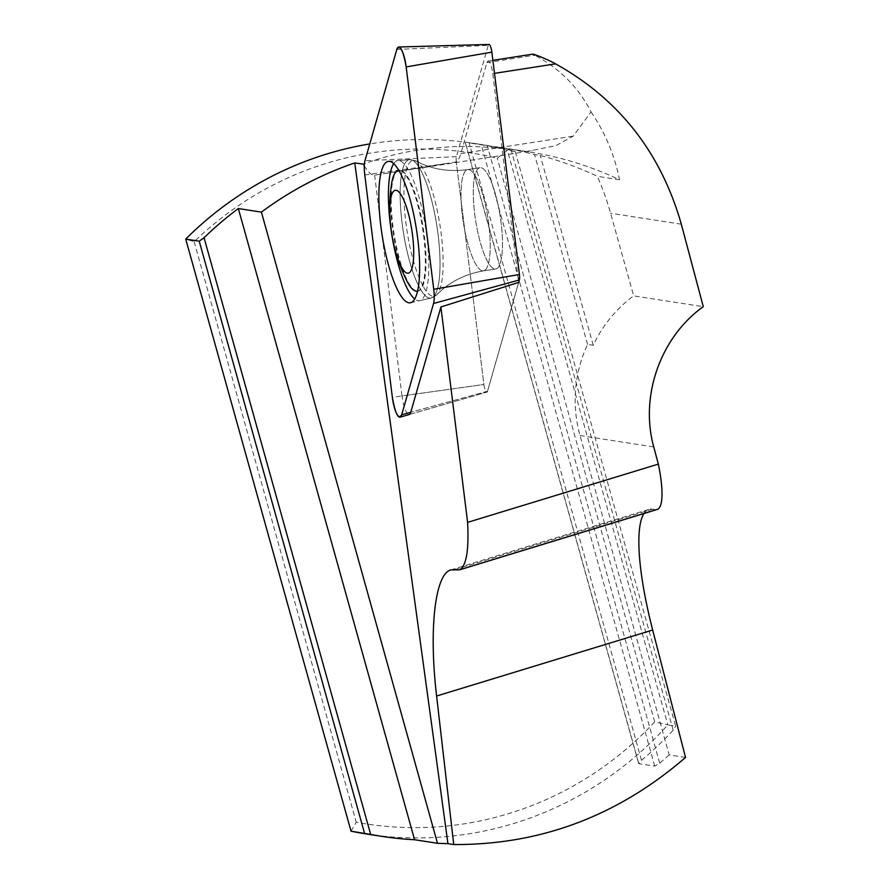 <?xml version="1.0" encoding="UTF-8"?>
<svg xmlns="http://www.w3.org/2000/svg" width="889" height="889" viewBox="0 0 889 889"><rect width="100%" height="100%" fill="white"/><g stroke="black" fill="none" stroke-linecap="round" stroke-linejoin="round"><path stroke-width="0.67" stroke-dasharray="4.45 3.33" d="M351.033 831.193L356.233 822.225A339.565 329.041 98.8 0 0 654.66 721.912L667.828 724.902L507.408 150.363L497.273 158.242A339.565 329.041 98.8 0 0 194.146 241.675L185.723 239.085M366.846 834.049A349.466 338.631 98.8 0 0 667.828 724.902L675.64 726.113L515.231 151.575L511.286 150.452A349.466 338.631 98.8 0 0 482.905 144.763A349.466 338.631 98.8 0 0 469.114 142.918L487.316 145.74A349.466 338.631 -81.2 0 1 501.096 147.585A349.466 338.631 -81.2 0 1 534.567 154.575L540.245 155.453A349.466 338.631 -81.2 0 1 597.308 176.311A265.589 257.365 98.8 0 1 610.587 213.238L633.657 295.87L703.277 306.661M515.231 151.575L507.408 150.363A349.466 338.631 98.8 0 0 473.948 143.373A349.466 338.631 98.8 0 0 369.768 143.929M654.66 721.912L497.273 158.242M194.146 241.675L356.233 822.225M364.301 165.765A69.898 16.991 81.2 0 0 374.636 175.177L456.301 161.909A69.898 16.991 -98.8 0 0 460.846 153.619L486.883 62.641A11.646 2.834 81.2 0 1 487.983 61.108A11.646 2.834 81.2 0 1 492.773 73.631L518.665 282.413L487.505 391.249L518.665 282.413M591.063 111.914C605.187 132.783 614.677 155.397 619.522 179.756A349.466 338.631 98.8 0 0 528.999 151.908A349.466 338.631 98.8 0 0 526.455 151.519L555.769 145.707L573.238 136.139L591.063 111.914C578.439 87.322 559.648 68.42 534.711 55.207L533 54.107M526.455 151.519C515.898 149.508 473.77 144.64 447.111 147.063C416.641 148.907 388.749 154.608 363.412 164.154M409.251 414.518L486.883 392.171L409.251 414.518A17.291 4.201 81.2 0 1 402.006 395.938L483.894 384.493A7.134 1.734 -98.8 0 0 486.883 392.171A7.134 1.734 -98.8 0 0 487.505 391.249A7.134 1.734 81.2 0 1 486.883 392.171A7.134 1.734 81.2 0 1 483.894 384.493L456.335 162.154L483.894 384.493L392.349 397.283M374.636 175.177L402.006 395.938M685.53 757.45L669.184 754.917L580.006 435.51A128.138 124.171 -81.2 0 1 587.562 344.41L593.252 345.288A128.138 124.171 -81.2 0 1 633.657 295.87M593.252 345.288L540.245 155.453M619.522 179.756L597.308 176.311M657.104 509.508A69.898 15.635 73 0 1 655.382 509.608L457.635 570.016M643.98 513.52A144.44 32.304 73 0 1 648.97 509.386A144.44 32.304 73 0 1 652.537 509.175L655.382 509.608M669.184 754.917A349.466 338.631 -81.2 0 1 659.694 763.151L654.726 766.129L638.802 763.662L641.502 760.328A349.466 338.631 98.8 0 0 673.173 730.236L675.64 726.113M587.562 344.41L534.567 154.575M673.173 730.236L511.286 150.452M393.705 163.654A70.876 17.235 81.2 0 1 398.016 160.587A70.876 17.235 81.2 0 1 425.631 227.995A70.876 17.235 81.2 0 1 419.797 300.626A70.876 17.235 81.2 0 1 418.197 300.682A70.876 17.235 81.2 0 1 414.763 299.004M488.428 175.622A51.251 12.457 81.2 0 1 501.985 231.618A51.251 12.457 81.2 0 1 495.762 268.967A51.251 12.457 81.2 0 1 475.571 220.228A51.251 12.457 81.2 0 1 480.004 167.677A51.251 12.457 81.2 0 1 488.428 175.622A51.251 12.457 -98.8 0 0 480.004 167.677A51.251 12.457 -98.8 0 0 475.571 220.228A51.251 12.457 -98.8 0 0 495.762 268.967A51.251 12.457 -98.8 0 0 501.985 231.618A51.251 12.457 -98.8 0 0 488.428 175.622M456.301 161.909A7.134 1.734 -98.8 0 0 456.335 162.154A7.134 1.734 81.2 0 1 456.401 156.664L488.261 45.395A7.134 1.734 81.2 0 1 488.983 44.45M416.885 291.081A61.152 14.869 -98.8 0 0 418.008 291.081A61.152 14.869 -98.8 0 0 425.442 246.52A61.152 14.869 -98.8 0 0 409.262 179.7A61.152 14.869 -98.8 0 0 399.205 170.221A61.152 14.869 -98.8 0 0 393.571 230.673A61.152 14.869 -98.8 0 0 416.885 291.081M418.008 291.081L417.586 291.148A61.152 14.869 -98.8 0 0 424.698 246.086A61.152 14.869 -98.8 0 0 408.562 179.811A61.152 14.869 -98.8 0 0 398.783 170.299L399.205 170.221M391.427 184.745A61.152 14.869 -98.8 0 0 406.184 279.602M492.773 73.631L494.495 73.365M460.846 153.619L573.238 136.139M486.883 62.641L534.711 55.207M681.318 224.206L610.587 213.238M580.006 435.51L653.759 446.945M659.694 763.151L487.316 145.74M654.726 766.129L481.327 145.063M638.802 763.662L465.403 142.596M641.502 760.328L469.114 142.918M652.537 509.175L454.712 569.605M487.505 391.249L410.751 412.285L487.505 391.249M419.352 287.203A70.031 17.024 -98.8 0 0 431.165 298.004A70.031 17.024 -98.8 0 0 436.921 226.239A70.031 17.024 -98.8 0 0 409.629 159.62A70.031 17.024 -98.8 0 0 400.783 210.104A70.031 17.024 -98.8 0 0 419.352 287.203A70.031 17.024 81.2 0 1 400.783 210.104A70.031 17.024 81.2 0 1 409.629 159.62A70.031 17.024 81.2 0 1 436.921 226.239A70.031 17.024 81.2 0 1 431.165 298.004A70.031 17.024 81.2 0 1 419.352 287.203M364.779 174.944L448.456 163.254M422.808 285.591A68.742 16.713 81.2 0 1 404.239 204.637A68.742 16.713 81.2 0 1 416.119 161.053A68.742 16.713 81.2 0 1 440.055 225.762A68.742 16.713 81.2 0 1 436.91 294.681A68.742 16.713 81.2 0 1 422.808 285.591A68.742 16.713 -98.8 0 0 436.91 294.681A68.742 16.713 -98.8 0 0 440.055 225.762A68.742 16.713 -98.8 0 0 416.119 161.053A68.742 16.713 -98.8 0 0 404.239 204.637A68.742 16.713 -98.8 0 0 422.808 285.591M476.182 177.522A51.251 12.457 -98.8 0 0 467.747 169.577A51.251 12.457 -98.8 0 0 461.524 206.915A51.251 12.457 -98.8 0 0 475.082 262.922A51.251 12.457 -98.8 0 0 483.505 270.867A51.251 12.457 -98.8 0 0 489.728 233.529A51.251 12.457 -98.8 0 0 476.182 177.522A51.251 12.457 81.2 0 1 489.728 233.529A51.251 12.457 81.2 0 1 483.505 270.867A51.251 12.457 81.2 0 1 475.082 262.922A51.251 12.457 81.2 0 1 461.524 206.915A51.251 12.457 81.2 0 1 467.747 169.577A51.251 12.457 81.2 0 1 476.182 177.522M456.401 156.664L364.968 160.72M396.816 49.44L488.261 45.395M487.983 61.108L492.884 60.352M385.904 173.433L532.367 150.652M473.948 143.373L482.905 144.763M501.096 147.585L528.999 151.908M465.336 142.785L638.591 763.329M450.923 569.882L648.97 509.386M388.56 161.365L409.629 159.62L416.119 161.053C431.598 169.31 448.812 172.144 467.747 169.577L480.004 167.677L467.747 169.577C448.812 172.144 431.598 169.31 416.119 161.053L409.629 159.62L398.016 160.587M410.562 302.749L431.165 298.004L436.91 294.681C449.145 282.113 464.68 274.168 483.505 270.867L495.762 268.967L483.505 270.867C464.68 274.168 449.145 282.113 436.91 294.681L431.165 298.004L419.797 300.626"/><path stroke-width="1.33" d="M185.723 239.085L351.033 831.193A349.466 338.631 98.8 0 0 366.846 834.049L381.492 836.316A349.466 338.631 98.8 0 0 414.574 839.738L238.341 208.548A349.466 338.631 98.8 0 0 204.059 237.719L199.225 241.186L185.723 239.085A349.466 338.631 98.8 0 1 369.768 143.929M398.694 47.006A18.491 4.501 -98.8 0 0 396.816 49.44L364.968 160.72A18.491 4.501 -98.8 0 0 364.779 174.944L392.349 397.283A18.491 4.501 -98.8 0 0 400.094 417.152A18.491 4.501 -98.8 0 0 401.695 414.763L433.554 303.493A18.491 4.501 -98.8 0 0 433.732 289.269L406.173 66.919A18.491 4.501 -98.8 0 0 398.694 47.006L488.983 44.45A7.134 1.734 81.2 0 1 491.861 52.14L519.432 274.479A7.134 1.734 81.2 0 1 519.354 279.968L518.665 282.413L440.9 306.961L467.603 522.365L658.338 464.102L653.759 446.945C639.658 396.15 660.46 337.22 703.277 306.661L681.318 224.206C660.905 152.608 619 99.168 555.569 63.864C548.068 59.474 527.81 51.484 534.711 55.207M364.301 165.765A69.898 16.991 81.2 0 1 363.412 164.154L354.744 162.931L447.945 843.672L437.488 843.294L261.41 212.127L238.341 208.548M401.695 414.763L410.751 412.285L440.9 306.961M410.751 412.285A17.291 4.201 81.2 0 1 409.251 414.518L400.094 417.152M453.734 844.55C540.568 844.961 617.833 815.924 685.53 757.45L652.682 630.023L436.61 696.02L453.734 844.55L447.945 843.672M436.61 696.02C428.687 629.423 435.01 573.716 450.923 569.882L459.457 569.882L657.104 509.508A69.898 15.635 73 0 0 658.338 464.102M467.603 522.365C469.025 550.458 466.303 566.293 459.457 569.882M261.41 212.127C290.114 190.791 321.218 174.388 354.744 162.931M414.574 839.738L437.488 843.294M652.682 630.023A144.44 32.304 73 0 1 643.98 513.52M351.033 831.193L370.669 834.449A349.466 338.631 98.8 0 0 381.492 836.316M364.546 833.293L199.225 241.186M370.669 834.449L204.059 237.719M414.763 299.004A70.876 17.235 81.2 0 1 407.851 289.692A70.876 17.235 81.2 0 1 389.96 221.172A70.876 17.235 81.2 0 1 393.705 163.654M398.516 170.332L398.783 170.288A61.152 14.869 -98.8 0 0 398.516 170.332A61.152 14.869 -98.8 0 0 391.427 184.745A163.087 163.087 0 0 0 390.104 219.272A41.939 10.19 -98.8 0 0 394.438 247.109A41.939 10.19 -98.8 0 0 413.007 263.666A41.939 10.19 -98.8 0 0 402.206 196.78A41.939 10.19 -98.8 0 0 390.104 219.272M394.438 247.109A163.087 163.087 0 0 0 406.184 279.602A61.152 14.869 -98.8 0 0 417.308 291.192A61.152 14.869 -98.8 0 0 417.586 291.136L417.308 291.192M400.028 172.499A71.553 17.391 -98.8 0 0 388.56 161.365A71.553 17.391 -98.8 0 0 379.525 212.938A71.553 17.391 -98.8 0 0 398.494 291.714A71.553 17.391 -98.8 0 0 410.562 302.749A71.553 17.391 -98.8 0 0 418.897 250.076A71.553 17.391 -98.8 0 0 400.028 172.499M364.979 160.687C364.112 163.965 364.057 168.743 364.79 175.011L392.349 397.261C395.327 414.007 398.439 419.841 401.695 414.752L433.543 303.527C434.399 300.238 434.465 295.47 433.721 289.203L406.173 66.942C403.195 50.195 400.072 44.372 396.816 49.451L364.979 160.687M494.495 73.365L555.569 63.864M519.354 279.968L433.554 303.493M491.861 52.14L406.173 66.919M433.732 289.269L519.432 274.479M492.884 60.352L533 54.107"/></g></svg>
